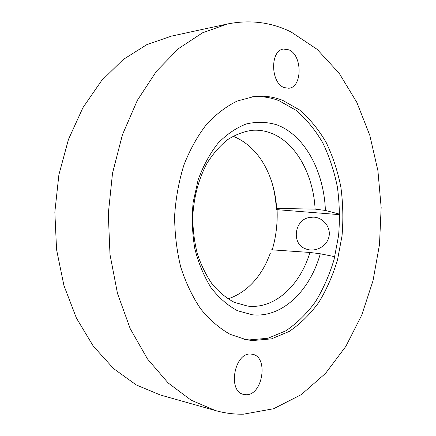 <?xml version="1.0" encoding="UTF-8"?>
<svg xmlns="http://www.w3.org/2000/svg" width="436" height="436" viewBox="0 0 436 436"><rect width="100%" height="100%" fill="white"/><g stroke="black" fill="none" stroke-linecap="round" stroke-linejoin="round"><path stroke-width="0.65" d="M215.373 410.543L160.208 394.945L136.239 384.933L113.583 368.6L93.293 346.14L76.42 318.106L63.918 285.476L56.566 249.594L54.843 212.098L58.887 174.776L68.457 139.422L82.96 107.627L101.544 80.698L123.186 59.536L146.812 44.646L171.359 36.139L227.385 23.996L202.544 32.814L178.531 48.603L156.426 71.27L137.362 100.313L122.429 134.751L112.526 173.163L108.297 213.754L109.997 254.537L117.497 293.488L130.266 328.788L147.488 358.959L168.143 382.95L191.132 400.199L215.373 410.543C224.807 413.175 234.187 414.385 243.517 414.178L273.606 408.739L301.271 394.635L325.567 373.352L345.857 346.364L361.755 315.065L373.014 280.719L379.505 244.498L381.157 207.487L377.925 170.749L369.815 135.356L356.871 102.471L339.224 73.335L317.157 49.35L291.144 32.002C271.306 22.187 250.051 19.516 227.385 23.996M339.737 214.681L277.083 209.667C277.65 223.466 276.032 236.868 272.228 249.866M309.233 217.531L313.081 217.15C322.678 217.035 331.464 227.107 328.848 237.211C326.253 247.495 313.991 252.515 305.494 248.776C291.308 243.991 294.262 219.858 309.233 217.531M282.626 100.335L299.521 109.948C309.822 118.799 318.711 129.656 326.199 142.528C332.777 156.262 337.655 171.059 340.838 186.913C343.018 203.094 343.415 219.406 342.031 235.843L337.529 259.796C332.924 275.198 326.711 289.346 318.896 302.23C310.247 314.143 300.371 323.872 289.27 331.409L271.497 338.859L252.689 340.554L246.356 339.748L230.055 334.298C219.461 328.308 209.7 319.882 200.778 309.026C192.549 296.883 185.878 282.937 180.766 267.192C176.722 250.7 174.678 233.571 174.629 215.82C175.779 198.097 178.885 181.136 183.943 164.922C190.02 149.526 197.546 136.021 206.511 124.413C216.098 114.128 226.36 106.33 237.304 101.005L253.91 96.579C263.845 95.468 273.421 96.716 282.626 100.335M252.15 96.819C261.469 96.045 270.456 97.348 279.105 100.727L296.011 110.292C306.312 119.099 315.212 129.912 322.711 142.73C329.294 156.41 334.183 171.146 337.371 186.935C339.551 203.056 339.955 219.303 338.57 235.68L334.069 259.534C329.458 274.876 323.245 288.964 315.424 301.799C306.77 313.658 296.889 323.338 285.782 330.837L268.009 338.243L249.196 339.917L244.612 339.399M288.921 49.84C302.584 55.252 302.437 87.456 288.768 88.246L284.218 87.598C270.538 83.145 269.922 50.282 283.542 49.061L288.921 49.84M251.005 354.092L252.33 354.261C268.832 356.566 262.804 395.621 245.942 394.722L243.664 394.433C227.189 391.441 234.541 351.912 251.005 354.092M270.38 253.169L266.718 261.954C257.567 280.855 244.661 293.177 228.001 298.905M233.058 136.201C249.332 142.954 261.447 156.05 269.404 175.49C273.503 185.791 275.923 196.767 276.653 208.419L315.103 209.122L325.387 210.446L339.731 214.19M277.083 209.667L276.331 209.487L276.653 208.419M276.331 209.487C275.934 200.909 274.664 192.576 272.516 184.483M334.799 256.673L320.28 253.785L309.942 252.455C300.088 285.422 274.68 309.386 247.708 306.105L234.334 302.355C226.355 298.148 219.019 292.115 212.321 284.25C206.157 275.432 201.165 265.29 197.35 253.817C194.331 241.795 192.799 229.32 192.761 216.381C193.906 196.625 198.663 178.913 207.035 163.233C213.046 153.712 219.886 145.869 227.538 139.711C235.495 134.642 243.675 131.509 252.084 130.315C258.058 129.874 263.873 130.62 269.524 132.566C295.199 141.204 313.348 173.85 315.103 209.122M320.28 253.785C310.04 290.605 282.288 318.095 252.34 314.787L237.457 310.71C227.794 305.543 219.019 297.919 211.138 287.825C204.026 276.457 198.593 263.437 194.838 248.765C192.222 233.5 191.666 217.984 193.164 202.222L198.167 179.736C203.301 165.685 209.939 153.499 218.071 143.177C226.834 134.217 236.247 127.808 246.302 123.955C256.461 121.633 266.396 121.846 276.119 124.592C304.486 134.544 324.057 171.348 325.387 210.446M309.942 252.455L271.53 249.817"/></g></svg>
